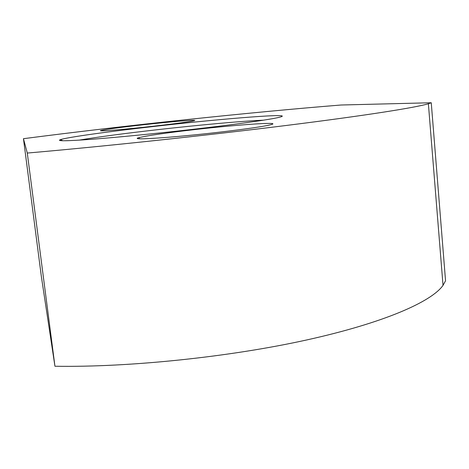 <?xml version="1.0" encoding="UTF-8"?>
<svg xmlns="http://www.w3.org/2000/svg" width="469" height="469" viewBox="0 0 469 469"><rect width="100%" height="100%" fill="white"/><g stroke="black" fill="none" stroke-linecap="round" stroke-linejoin="round"><path stroke-width="0.7" d="M154.336 126.114C123.499 129.608 95.33 131.842 101.169 130.423C106.334 129.251 119.888 127.421 141.826 124.936C170.704 121.676 199.431 119.308 194.125 120.721C189.74 121.782 176.479 123.582 154.336 126.114M219.087 132.223C171.15 137.81 127.111 140.571 139.211 137.593C147.336 135.6 165.317 132.991 193.152 129.772C236.241 124.789 282.203 121.53 271.293 124.59C264.534 126.378 247.134 128.922 219.087 132.223M155.726 126.249C224.17 118.452 298.155 112.619 279.319 117.279C270.549 119.525 235.385 124.502 190.918 129.567C154.993 133.659 116.611 137.405 91.648 139.287C66.627 141.099 56.198 141.222 60.366 139.662C67.225 137.235 109.816 131.396 155.726 126.249M79.021 140.161C97.235 137.059 123.212 133.589 156.951 129.749C198.287 125.059 242.373 121.037 263.461 120.175M431.257 102.752L341.045 105.009C249.52 112.331 123.101 125.762 23.45 138.689L41.378 276.675L54.943 366.248C129.098 367.485 229.646 357.003 306.79 339.937C384.099 322.83 431.544 301.737 443.023 285.363L445.55 280.767L431.257 102.752L428.379 103.76C415.622 107.589 365.879 115.521 285.762 125.534C205.832 135.523 102.406 146.533 27.29 153.058L54.943 366.248M23.45 138.689L27.29 153.058M101.216 130.822L101.169 130.423M139.346 138.748L139.211 137.593M62.875 140.759L60.366 139.662M443.023 285.363L428.379 103.76"/></g></svg>
